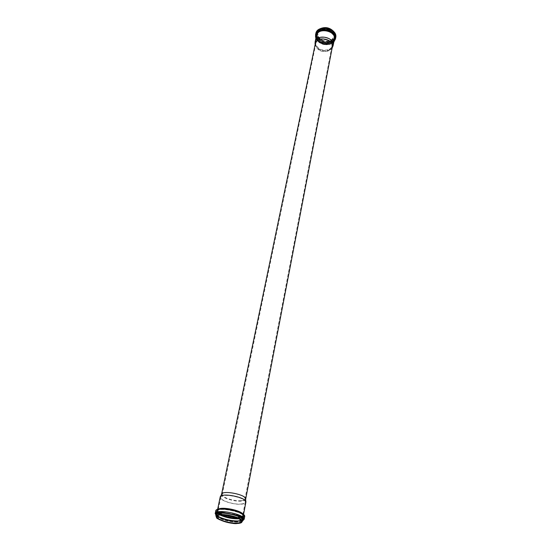 <?xml version="1.0" encoding="UTF-8"?>
<svg xmlns="http://www.w3.org/2000/svg" width="551" height="551" viewBox="0 0 551 551"><rect width="100%" height="100%" fill="white"/><g stroke="black" fill="none" stroke-linecap="round" stroke-linejoin="round"><path stroke-width="0.41" stroke-dasharray="2.75 2.07" d="M241.214 500.68C243.432 500.453 244.685 499.895 244.975 499.013L244.988 498.944C246.435 494.708 222.563 489.942 222.273 494.405L222.26 494.474C221.461 497.333 234.327 501.52 241.214 500.68M241.159 504.013C243.549 503.779 244.892 503.187 245.202 502.25L245.223 502.175C246.765 497.677 221.123 492.553 220.82 497.298L220.806 497.374C219.966 500.418 233.769 504.888 241.159 504.013M237.295 517.623L240.443 517.279M218.182 511.893L217.941 510.894C218.203 506.3 244.176 511.486 242.654 515.832L240.732 517.231L242.605 515.826C244.121 511.493 218.251 506.328 217.989 510.901L218.217 511.886M218.513 512.278L222.198 514.606M237.329 517.644L240.47 517.299M218.478 512.285L222.156 514.606M220.538 496.444L220.18 497.16C219.298 500.363 233.824 505.067 241.6 504.151C244.114 503.903 245.532 503.283 245.863 502.292L245.801 501.493M221.536 494.412L221.523 494.488C220.675 497.519 234.333 501.968 241.648 501.079C244.01 500.838 245.347 500.246 245.65 499.309L245.663 499.234M328.671 50.63L331.488 47.937L331.819 46.897C333.692 39.403 316.977 36.063 315.826 43.701L315.737 44.789C317.583 50.403 321.894 52.352 328.671 50.63M315.351 43.508L315.255 44.672C317.204 50.63 321.784 52.703 328.988 50.878L331.977 48.013L332.336 46.904M329.319 49.487L332.329 46.601L332.687 45.478C334.691 37.447 316.804 33.873 315.571 42.055L315.475 43.233C317.445 49.253 322.06 51.339 329.319 49.487M330.593 42.888L333.954 38.859C335.965 30.808 318.189 27.254 316.942 35.457C315.489 40.898 324.883 45.967 330.593 42.888M330.614 42.909L333.989 38.866C336.007 30.78 318.154 27.219 316.908 35.45C315.447 40.912 324.883 46.002 330.614 42.909M315.172 44.362C317.968 49.962 322.769 51.78 329.581 49.824L332.17 47.765M237.391 517.671L240.498 517.32M240.759 517.251L242.647 515.86C244.169 511.514 218.196 506.328 217.934 510.922L218.162 511.9M218.451 512.292L222.087 514.613M242.654 515.832L242.578 516.432C242.226 517.348 240.925 517.878 238.686 518.03L240.945 517.664M241.248 517.575C252.489 513.133 209.897 504.62 218.568 513.043M218.809 513.243L221.461 514.799L218.024 512.402M238.631 518.436L239.251 518.401C234.891 518.567 230.104 517.919 224.904 516.459C218.554 513.69 215.854 512.23 216.805 512.079L216.343 511.349L216.639 512.513M241.758 517.974C254.617 513.284 207.872 503.938 217.941 513.215M218.258 513.456L220.655 514.841M239.348 518.822L241.682 518.463M242.13 518.333L243.955 516.866C245.656 512.031 216.626 506.231 216.343 511.349L215.896 513.463C215.751 514.662 217.156 515.963 220.131 517.368M216.922 512.871L217.466 513.401M217.487 513.422L219.622 514.813M238.142 520.964L238.969 520.922C241.751 520.688 243.28 520.041 243.549 518.987C245.25 514.179 216.178 508.373 215.896 513.463C216.97 512.416 219.243 511.9 222.721 511.913C217.9 511.955 215.73 512.843 216.199 514.579M216.956 515.612C219.932 518.691 232.088 521.769 238.721 521.15L242.495 520.192L242.137 520.819M242.846 519.903L243.211 518.932M243.143 518.622C242.667 517.423 240.904 516.197 237.846 514.937L223.148 512.327C220.372 512.313 218.485 512.664 217.5 513.374M216.502 515.695L216.412 514.971L216.805 515.454M241.276 520.275L242.288 519.256M242.103 518.291C241.469 517.251 239.864 516.211 237.288 515.157L223.148 512.327C219.753 512.278 217.79 512.823 217.266 513.966L217.445 515.55M217.383 513.47L217.5 515.522M241.317 520.316L241.958 519.476C243.473 515.178 217.431 509.978 217.184 514.524L217.011 515.33M241.737 520.605L241.607 521.315L240.367 519.331M240.112 519.145C235.511 515.564 219.911 513.153 217.321 515.612M237.922 523.34L241.462 522.486M216.481 517.492L218.878 519.359M219.718 519.786C225.414 522.272 231.372 523.464 237.591 523.36M216.825 516.232C218.933 519.276 231.441 522.637 238.184 521.997L241.627 521.191M216.846 516.142C219.477 519.2 231.764 522.389 238.438 521.763L241.648 521.094M242.006 520.915L242.412 520.619M216.212 515.915C218.802 519.138 231.799 522.548 238.838 521.887L242.316 521.136M216.846 516.129C223.072 519.751 230.573 521.515 239.348 521.425L241.648 521.088M241.689 521.074L244.141 519.4M215.186 513.615L216.812 516.108M239.864 518.732C242.777 518.484 244.375 517.802 244.658 516.686L239.616 517.899C232.77 518.491 220.917 515.419 217.624 512.526L215.758 510.915C214.518 514.331 231.034 519.648 239.864 518.732M244.107 515.178C242.729 510.839 221.461 506.286 217.225 509.427C212.5 512.375 229.684 518.801 239.595 517.885L243.625 516.769M242.295 516.955L236.999 517.692L239.21 517.63C246.345 515.915 244.079 513.256 232.426 509.654C221.736 507.134 213.299 509.317 218.885 512.974M222.225 514.696L219.167 513.139L222.246 514.703M223.913 515.337L235.429 517.637M218.244 509.234L217.459 510.192C216.343 513.263 231.158 518.036 239.072 517.21C241.675 516.976 243.108 516.363 243.363 515.364L243.005 514.179M330.621 42.895L333.996 38.852C336.007 30.773 318.161 27.206 316.915 35.436C315.447 40.898 324.883 45.988 330.621 42.895M330.772 42.875C339.836 38.646 329.078 26.696 320.097 31.221C311.163 35.657 321.977 47.248 330.772 42.875M331.137 43.226C340.814 38.715 329.333 25.952 319.738 30.787C310.213 35.533 321.756 47.889 331.137 43.226M331.289 43.198C333.383 42.151 334.636 40.643 335.063 38.68C337.302 29.658 317.39 25.683 315.992 34.871C314.359 40.967 324.883 46.656 331.289 43.198M331.482 42.193C333.575 41.146 334.829 39.638 335.256 37.675C337.494 28.645 317.603 24.671 316.205 33.866C314.566 39.968 325.083 45.65 331.482 42.193M331.392 41.91C341.069 37.399 329.601 24.616 320.007 29.465C310.482 34.217 322.018 46.587 331.392 41.91M331.041 41.463C340.084 37.234 329.353 25.291 320.393 29.823C311.473 34.258 322.266 45.843 331.041 41.463M330.951 41.18L334.326 37.131C336.337 29.045 318.519 25.484 317.273 33.721C315.806 39.19 325.228 44.28 330.951 41.18M331.123 40.313L334.491 36.263C336.503 28.17 318.698 24.616 317.452 32.86C315.985 38.322 325.4 43.412 331.123 40.313M331.254 40.306C340.27 36.077 329.581 24.161 320.634 28.68C311.749 33.115 322.5 44.679 331.254 40.306M331.344 40.409C340.532 36.104 329.643 23.968 320.537 28.576C311.494 33.088 322.438 44.858 331.344 40.409M320.331 28.638L317.018 32.709C315.475 38.467 325.379 43.818 331.399 40.56L334.946 36.297L333.445 31.262M331.275 41.194L334.822 36.938C336.943 28.425 318.196 24.678 316.88 33.349C315.337 39.1 325.248 44.459 331.275 41.194M331.365 41.483C340.876 37.034 329.601 24.471 320.172 29.237C310.805 33.914 322.142 46.084 331.365 41.483M331.599 41.78C341.537 37.151 329.767 24.024 319.911 29.003C310.137 33.886 321.977 46.58 331.599 41.78M315.785 33.625C314.07 40.016 325.083 45.967 331.778 42.351C333.968 41.249 335.29 39.672 335.731 37.613M315.516 34.913C313.801 41.297 324.821 47.248 331.53 43.639L333.816 42.021M315.95 37.985C318.981 43.887 324.071 45.788 331.22 43.681L333.906 41.573M316.171 36.917C316.308 42.351 325.462 46.36 330.965 43.433L334.106 40.498M330.814 43.453L334.354 39.217L330.875 43.391C324.835 46.69 314.855 41.215 316.439 35.636C314.903 41.359 324.801 46.697 330.814 43.453M222.26 494.474L220.806 497.374M244.975 499.013L245.202 502.25M220.82 497.298L218.348 509.179M218.341 509.214L217.989 510.901M245.223 502.175L242.936 514.09M242.929 514.124L242.605 515.826M217.941 510.894L217.81 511.996M241.799 520.282L242.096 518.932C241.083 518.463 245.195 519.572 237.288 515.157L237.846 514.937C241.062 516.259 242.963 517.609 243.549 518.987L243.955 516.866L241.779 517.988M216.949 515.646L216.798 516.356M235.628 517.644L223.727 515.268M218.905 512.967C217.232 511.314 216.695 510.577 217.308 510.749L217.624 509.413M243.514 514.586L243.287 515.943L242.364 516.921M315.826 43.701L222.273 494.405M331.819 46.897L244.988 498.944M331.488 47.937L332.329 46.601M315.737 44.789L315.475 43.233M316.942 35.457L315.571 42.055M333.954 38.859L332.687 45.478M333.989 38.866L330.683 42.826C324.925 45.981 315.399 40.753 316.915 35.436L316.908 35.45M331.227 43.267C333.334 42.227 334.615 40.698 335.063 38.68L335.256 37.675C335.6 35.25 334.684 33.067 332.501 31.125C332.225 30.009 329.257 29.107 323.582 28.418C319.683 29.051 317.224 30.87 316.205 33.866L315.992 34.871C314.401 41.105 324.842 46.663 331.227 43.267M334.326 37.131C336.482 30.463 320.71 24.485 317.273 33.721L317.452 32.86L319.05 37.895L322.018 40.065C323.892 41.194 326.943 41.256 331.172 40.257L334.491 36.263L334.326 37.131M320.186 28.7L316.88 33.349C318.072 24.754 337.026 28.542 334.822 36.938L333.562 31.373M333.81 42.069L331.406 43.777C327.273 45.037 323.823 44.982 321.054 43.605L319.001 42.406L315.847 38.48M315.255 44.672L315.186 44.287"/><path stroke-width="0.83" d="M218.217 511.886L218.513 512.278M222.611 514.786L236.847 517.63M218.182 511.893L218.478 512.285M222.563 514.786L236.889 517.644M245.863 502.292L245.877 502.209C247.502 497.477 220.51 492.084 220.193 497.078L220.18 497.16M245.663 499.234C247.199 494.743 221.846 489.674 221.536 494.412L315.351 43.508C316.57 35.409 334.319 38.956 332.336 46.904L245.663 499.234M332.17 47.765L333.135 45.602C335.242 37.151 316.412 33.391 315.11 42L315.172 44.362M218.162 511.9L218.451 512.292M222.494 514.786L236.951 517.671M221.461 514.799C226.716 517.024 232.191 518.112 237.901 518.085C235.401 518.422 226.385 517.203 221.474 514.799M220.655 514.841C226.392 517.313 232.384 518.512 238.631 518.436M241.682 518.463L242.13 518.333M216.639 512.513L216.922 512.871M219.842 514.923C226.041 517.72 232.55 519.021 239.348 518.822M220.131 517.368C225.889 519.8 231.888 520.998 238.142 520.964M216.199 514.579L216.412 514.978C216.674 510.192 244.093 515.674 242.495 520.185L242.846 519.903M217.5 515.522C219.835 518.457 231.695 521.583 238.115 520.971L241.276 520.275M242.288 519.256L242.103 518.291M217.445 515.55C219.098 518.47 231.31 521.831 237.867 521.198L241.317 520.316M237.509 523.023C239.995 522.823 241.359 522.252 241.607 521.315L241.538 521.742C241.152 522.706 239.843 523.25 237.605 523.36C233.08 525.131 213.981 518.057 216.977 517.795L216.798 516.356C215.744 519.235 229.946 523.774 237.509 523.023M217.321 515.612L216.798 516.356M237.633 523.374C249.748 522.582 232.46 513.835 220.496 514.854C208.698 515.853 226.027 524.318 237.633 523.374M237.784 523.45C250.12 522.644 232.515 513.739 220.338 514.779C208.333 515.791 225.972 524.407 237.784 523.45M241.462 522.486L242.233 521.542C243.831 517.045 216.385 511.562 216.13 516.321L216.481 517.492M218.878 519.359L219.718 519.786M242.412 520.619C243.652 519.2 241.999 517.534 237.453 515.619L222.824 512.692C217.886 512.719 215.723 513.622 216.323 515.405M242.316 521.136C244.692 519.669 243.191 517.782 237.818 515.467L222.542 512.409C216.688 512.485 214.58 513.656 216.212 515.915M244.141 519.4C245.925 514.379 215.475 508.291 215.186 513.615C216.026 514.29 213.251 513.077 222.542 512.409L222.824 512.692C219.16 512.623 217.053 513.195 216.495 514.42L216.13 516.321C214.635 515.963 223.196 513.325 230.717 515.708C239.23 518.457 243.067 520.399 242.233 521.542L242.626 519.641C242.585 518.298 240.856 516.955 237.453 515.619L237.818 515.467C242.35 517.837 244.224 519.001 243.446 518.966L244.141 519.4L244.658 516.686C246.449 511.624 216.054 505.549 215.758 510.915L215.186 513.615M243.625 516.769L244.107 515.178M243.005 514.179C240.691 510.226 221.908 506.472 218.244 509.234M333.445 31.262C329.643 27.571 325.269 26.696 320.331 28.638M315.785 33.625C316.887 30.457 319.449 28.542 323.485 27.881C329.767 28.011 332.108 30.057 332.797 30.67C335.111 32.695 336.089 35.009 335.731 37.613C338.073 28.17 317.252 24.003 315.785 33.625L315.847 38.48M333.816 42.021L335.483 38.901C337.832 29.465 316.983 25.298 315.516 34.913M333.906 41.573C336.399 36.373 334.051 32.557 326.86 30.112C319.277 29.602 315.64 32.227 315.95 37.985M334.106 40.498C339.299 30.642 315.172 25.821 316.171 36.917M333.135 45.602L334.354 39.217C336.461 30.746 317.748 27.006 316.439 35.636L315.11 42M217.81 511.996L218.024 512.402M220.193 497.078L217.624 509.413M245.877 502.209L243.514 514.586M221.523 494.488L220.538 496.444M245.65 499.309L245.801 501.493M333.562 31.373C329.698 27.516 325.242 26.627 320.186 28.7M335.731 37.613L333.81 42.069M332.184 47.682L332.756 46.78M315.186 44.287L315.007 43.24"/></g></svg>
